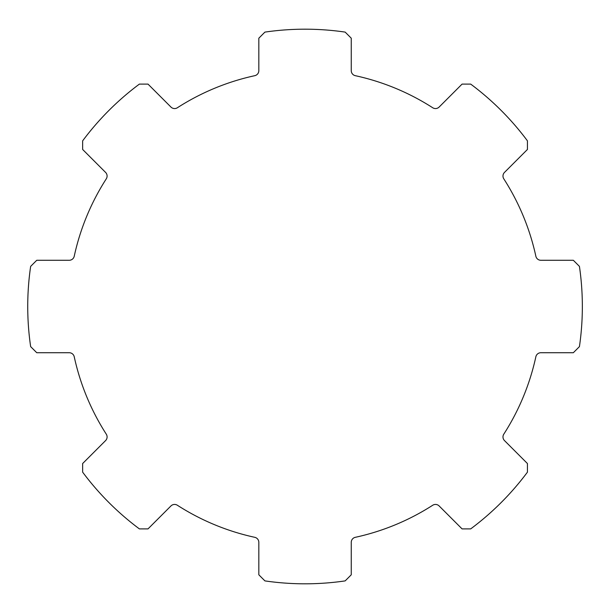 <?xml version="1.0" encoding="UTF-8"?>
<svg xmlns="http://www.w3.org/2000/svg" width="613" height="613" viewBox="0 0 613 613"><rect width="100%" height="100%" fill="white"/><g stroke="black" fill="none" stroke-linecap="round" stroke-linejoin="round"><path stroke-width="0.92" d="M105.597 440.578A5.134 5.134 0 0 0 106.287 434.173A236.227 236.227 0 0 1 74.227 356.758A5.134 5.134 0 0 0 69.208 352.72L36.749 352.72L30.65 346.621A277.306 277.306 0 0 1 30.65 266.379L36.749 260.28L69.208 260.28A5.134 5.134 0 0 0 74.227 256.242A236.227 236.227 0 0 1 106.287 178.827A5.134 5.134 0 0 0 105.597 172.422L82.648 149.465L82.648 140.844A277.306 277.306 0 0 1 139.389 84.104L148.009 84.104L170.958 107.06A5.134 5.134 0 0 0 177.372 107.75A236.227 236.227 0 0 1 254.778 75.683A5.134 5.134 0 0 0 258.824 70.664L258.824 38.205L264.916 32.106A277.306 277.306 0 0 1 345.165 32.106L351.257 38.205L351.257 70.664A5.134 5.134 0 0 0 355.302 75.683A236.227 236.227 0 0 1 432.717 107.75A5.134 5.134 0 0 0 439.123 107.06L462.072 84.104L470.692 84.104A277.306 277.306 0 0 1 527.433 140.844L527.433 149.465L504.484 172.422A5.134 5.134 0 0 0 503.794 178.827A236.227 236.227 0 0 1 535.862 256.242A5.134 5.134 0 0 0 540.873 260.28L573.339 260.28L579.431 266.379A277.306 277.306 0 0 1 579.431 346.621L573.339 352.72L540.873 352.72A5.134 5.134 0 0 0 535.862 356.758A236.227 236.227 0 0 1 503.794 434.173A5.134 5.134 0 0 0 504.484 440.578L527.433 463.535L527.433 472.156A277.306 277.306 0 0 1 470.692 528.896L462.072 528.896L439.123 505.94A5.134 5.134 0 0 0 432.717 505.25A236.227 236.227 0 0 1 355.302 537.317A5.134 5.134 0 0 0 351.257 542.336L351.257 574.795L345.165 580.894A277.306 277.306 0 0 1 264.916 580.894L258.824 574.795L258.824 542.336A5.134 5.134 0 0 0 254.778 537.317A236.227 236.227 0 0 1 177.372 505.25A5.134 5.134 0 0 0 170.958 505.94L148.009 528.896L139.389 528.896A277.306 277.306 0 0 1 82.648 472.156L82.648 463.535L105.597 440.578L82.648 463.535L82.648 472.156A277.306 277.306 0 0 0 139.389 528.896L148.009 528.896L170.958 505.94A5.134 5.134 0 0 1 177.372 505.25A236.227 236.227 0 0 0 254.778 537.317A5.134 5.134 0 0 1 258.824 542.336L258.824 574.795L264.916 580.894A277.306 277.306 0 0 0 345.165 580.894L351.257 574.795L351.257 542.336A5.134 5.134 0 0 1 355.302 537.317A236.227 236.227 0 0 0 432.717 505.25A5.134 5.134 0 0 1 439.123 505.94L462.072 528.896L470.692 528.896A277.306 277.306 0 0 0 527.433 472.156L527.433 463.535L504.484 440.578A5.134 5.134 0 0 1 503.794 434.173A236.227 236.227 0 0 0 535.862 356.758A5.134 5.134 0 0 1 540.873 352.72L573.339 352.72L579.431 346.621A277.306 277.306 0 0 0 579.431 266.379L573.339 260.28L540.873 260.28A5.134 5.134 0 0 1 535.862 256.242A236.227 236.227 0 0 0 503.794 178.827A5.134 5.134 0 0 1 504.484 172.422L527.433 149.465L527.433 140.844A277.306 277.306 0 0 0 470.692 84.104L462.072 84.104L439.123 107.06A5.134 5.134 0 0 1 432.717 107.75A236.227 236.227 0 0 0 355.302 75.683A5.134 5.134 0 0 1 351.257 70.664L351.257 38.205L345.165 32.106A277.306 277.306 0 0 0 264.916 32.106L258.824 38.205L258.824 70.664A5.134 5.134 0 0 1 254.778 75.683A236.227 236.227 0 0 0 177.372 107.75A5.134 5.134 0 0 1 170.958 107.06L148.009 84.104L139.389 84.104A277.306 277.306 0 0 0 82.648 140.844L82.648 149.465L105.597 172.422A5.134 5.134 0 0 1 106.287 178.827A236.227 236.227 0 0 0 74.227 256.242A5.134 5.134 0 0 1 69.208 260.28L36.749 260.28L30.65 266.379A277.306 277.306 0 0 0 30.65 346.621L36.749 352.72L69.208 352.72A5.134 5.134 0 0 1 74.227 356.758A236.227 236.227 0 0 0 106.287 434.173A5.134 5.134 0 0 1 105.597 440.578"/></g></svg>
